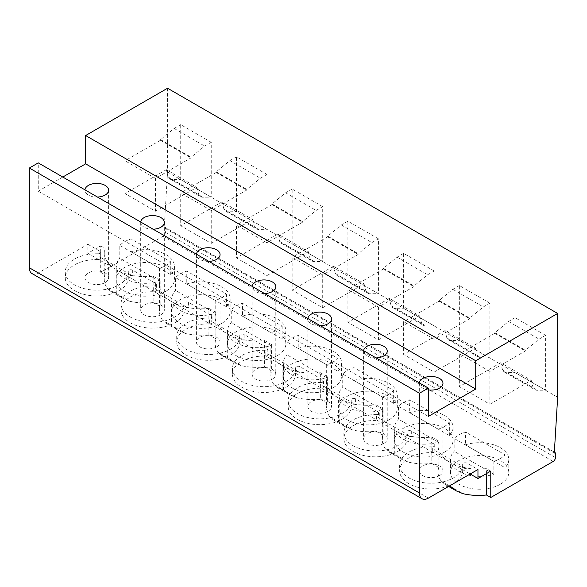 <?xml version="1.0" encoding="UTF-8"?>
<svg xmlns="http://www.w3.org/2000/svg" width="587" height="587" viewBox="0 0 587 587"><rect width="100%" height="100%" fill="white"/><g stroke="black" fill="none" stroke-linecap="round" stroke-linejoin="round"><path stroke-width="0.44" stroke-dasharray="2.94 2.2" d="M167.552 88.241L167.552 172.02L164.265 226.942A3.155 1.82 120 0 1 164.676 227.074A3.155 1.82 120 0 1 165.329 228.519L165.329 232.379A3.155 1.82 120 0 1 163.098 236.238L100.685 272.273L100.685 245.894L87.867 253.291L115.001 268.963L115.001 292.774L110.694 291.35L107.296 288.32A40.98 23.663 180 0 1 104.251 279.368A40.98 23.663 180 0 1 105.029 274.782L105.029 248.404A40.98 23.663 0 0 0 104.251 252.99A40.98 23.663 0 0 0 115.001 268.963M62.787 177.039L38.265 191.193L38.265 162.885M31.962 273.542A12.613 7.279 120 0 0 38.265 272.918L87.867 244.287L87.867 253.291M100.685 245.894L105.029 248.404M100.685 272.273L105.029 274.782M450.823 485.17L450.823 462.842L470.158 474.01M107.296 288.32L129.661 301.234A40.98 23.663 180 0 0 153.156 302.569L153.156 276.191A40.98 23.663 0 0 1 116.285 269.704L171.411 301.527L171.411 325.337L165.952 323.254L162.496 320.194L185.389 333.409A40.98 23.663 180 0 0 208.884 334.744L208.884 308.366A40.98 23.663 0 0 1 172.013 301.872L227.14 333.702L227.14 357.512L221.681 355.428L218.225 352.369L241.118 365.584A40.98 23.663 180 0 0 264.612 366.919L264.612 340.533A40.98 23.663 0 0 1 227.741 334.047L282.868 365.877L282.868 389.687L277.409 387.596L273.953 384.536L296.846 397.759A40.98 23.663 180 0 0 320.341 399.094L320.341 372.708A40.98 23.663 0 0 1 283.47 366.222L338.596 398.052L338.596 421.862L333.137 419.771L329.681 416.711L352.574 429.926A40.98 23.663 180 0 0 376.069 431.269L376.069 404.883A40.98 23.663 0 0 1 339.198 398.397L394.325 430.227L394.325 454.037L388.858 451.946L385.41 448.886L408.303 462.101A40.98 23.663 180 0 0 431.797 463.444L431.797 437.058A40.98 23.663 0 0 1 394.926 430.572L450.053 462.402L450.053 485.618M87.867 244.287L99.893 251.229A2.575 1.49 180 0 1 100.648 252.278A2.575 1.49 180 0 1 97.97 253.767L97.97 259.557A2.575 1.49 0 0 0 100.648 258.067A2.575 1.49 0 0 0 99.893 257.018L132.677 275.949A2.575 1.49 0 0 0 129.874 275.626A2.575 1.49 0 0 0 128.282 276.998A2.575 1.49 0 0 0 128.282 277.057A31.522 18.197 180 0 1 128.304 277.746A31.522 18.197 180 0 1 96.782 295.943A31.522 18.197 180 0 1 65.26 277.746A31.522 18.197 180 0 1 97.97 259.557M97.97 253.767A31.522 18.197 180 0 0 65.26 271.957A31.522 18.197 180 0 0 96.782 290.154A31.522 18.197 180 0 0 128.304 271.957A31.522 18.197 180 0 0 128.282 271.267A2.575 1.49 180 0 1 128.282 271.209A2.575 1.49 180 0 1 129.874 269.837A2.575 1.49 180 0 1 132.677 270.159L155.621 283.404A2.575 1.49 180 0 1 156.377 284.453A2.575 1.49 180 0 1 153.699 285.942L153.699 291.732A2.575 1.49 0 0 0 156.377 290.242A2.575 1.49 0 0 0 155.621 289.193L188.405 308.124A2.575 1.49 0 0 0 185.602 307.801A2.575 1.49 0 0 0 184.01 309.173A2.575 1.49 0 0 0 184.01 309.232A31.522 18.197 180 0 1 184.032 309.921A31.522 18.197 180 0 1 152.51 328.118A31.522 18.197 180 0 1 120.981 309.921A31.522 18.197 180 0 1 153.699 291.732M153.699 285.942A31.522 18.197 180 0 0 120.981 304.125A31.522 18.197 180 0 0 152.51 322.329A31.522 18.197 180 0 0 184.032 304.125A31.522 18.197 180 0 0 184.01 303.442A2.575 1.49 180 0 1 184.01 303.384A2.575 1.49 180 0 1 185.602 302.012A2.575 1.49 180 0 1 188.405 302.334L211.349 315.579A2.575 1.49 180 0 1 212.098 316.628A2.575 1.49 180 0 1 209.427 318.117L209.427 323.907A2.575 1.49 0 0 0 212.098 322.417A2.575 1.49 0 0 0 211.349 321.368L244.133 340.299A2.575 1.49 0 0 0 241.33 339.976A2.575 1.49 0 0 0 239.738 341.348A2.575 1.49 0 0 0 239.738 341.407A31.522 18.197 180 0 1 239.76 342.096A31.522 18.197 180 0 1 208.238 360.293A31.522 18.197 180 0 1 176.709 342.096A31.522 18.197 180 0 1 209.427 323.907M209.427 318.117A31.522 18.197 180 0 0 176.709 336.3A31.522 18.197 180 0 0 208.238 354.504A31.522 18.197 180 0 0 239.76 336.3A31.522 18.197 180 0 0 239.738 335.617A2.575 1.49 180 0 1 239.738 335.559A2.575 1.49 180 0 1 241.33 334.186A2.575 1.49 180 0 1 244.133 334.509L267.078 347.753A2.575 1.49 180 0 1 267.826 348.803A2.575 1.49 180 0 1 265.155 350.292L265.155 356.082A2.575 1.49 0 0 0 267.826 354.592A2.575 1.49 0 0 0 267.078 353.543L299.862 372.474A2.575 1.49 0 0 0 297.059 372.151A2.575 1.49 0 0 0 295.466 373.523A2.575 1.49 0 0 0 295.466 373.581A31.522 18.197 180 0 1 295.488 374.271A31.522 18.197 180 0 1 263.967 392.468A31.522 18.197 180 0 1 232.437 374.271A31.522 18.197 180 0 1 265.155 356.082M265.155 350.292A31.522 18.197 180 0 0 232.437 368.475A31.522 18.197 180 0 0 263.967 386.679A31.522 18.197 180 0 0 295.488 368.475A31.522 18.197 180 0 0 295.466 367.792A2.575 1.49 180 0 1 295.466 367.733A2.575 1.49 180 0 1 297.059 366.361A2.575 1.49 180 0 1 299.862 366.677L322.799 379.921A2.575 1.49 180 0 1 323.554 380.978A2.575 1.49 180 0 1 320.884 382.46L320.884 388.256A2.575 1.49 0 0 0 323.554 386.767A2.575 1.49 0 0 0 322.799 385.718L355.59 404.648A2.575 1.49 0 0 0 352.78 404.326A2.575 1.49 0 0 0 351.195 405.698A2.575 1.49 0 0 0 351.195 405.756A31.522 18.197 180 0 1 351.217 406.439A31.522 18.197 180 0 1 319.695 424.643A31.522 18.197 180 0 1 288.166 406.439A31.522 18.197 180 0 1 320.884 388.256M320.884 382.46A31.522 18.197 180 0 0 288.166 400.65A31.522 18.197 180 0 0 319.695 418.854A31.522 18.197 180 0 0 351.217 400.65A31.522 18.197 180 0 0 351.195 399.96A2.575 1.49 180 0 1 351.195 399.908A2.575 1.49 180 0 1 352.78 398.529A2.575 1.49 180 0 1 355.59 398.852L378.527 412.096A2.575 1.49 180 0 1 379.283 413.153A2.575 1.49 180 0 1 376.612 414.635L376.612 420.431A2.575 1.49 0 0 0 379.283 418.942A2.575 1.49 0 0 0 378.527 417.893L411.318 436.823A2.575 1.49 0 0 0 408.508 436.501A2.575 1.49 0 0 0 406.923 437.873A2.575 1.49 0 0 0 406.923 437.931A31.522 18.197 180 0 1 406.945 438.614A31.522 18.197 180 0 1 375.423 456.818A31.522 18.197 180 0 1 343.894 438.614A31.522 18.197 180 0 1 376.612 420.431M376.612 414.635A31.522 18.197 180 0 0 343.894 432.824A31.522 18.197 180 0 0 375.423 451.021A31.522 18.197 180 0 0 406.945 432.824A31.522 18.197 180 0 0 406.923 432.135A2.575 1.49 180 0 1 406.923 432.083A2.575 1.49 180 0 1 408.508 430.704A2.575 1.49 180 0 1 411.318 431.027L434.255 444.271A2.575 1.49 180 0 1 435.011 445.328A2.575 1.49 180 0 1 432.34 446.81L432.34 452.599A2.575 1.49 0 0 0 435.011 451.117A2.575 1.49 0 0 0 434.255 450.06L467.047 468.991A2.575 1.49 0 0 0 464.236 468.675A2.575 1.49 0 0 0 462.651 470.048A2.575 1.49 0 0 0 462.651 470.106A31.522 18.197 180 0 1 462.673 470.789A31.522 18.197 180 0 1 453.494 483.629M432.34 446.81A31.522 18.197 180 0 0 399.622 464.999A31.522 18.197 180 0 0 431.144 483.196A31.522 18.197 180 0 0 462.673 464.999A31.522 18.197 180 0 0 462.651 464.31A2.575 1.49 180 0 1 462.651 464.258A2.575 1.49 180 0 1 464.236 462.879A2.575 1.49 180 0 1 467.047 463.202L477.957 469.505M486.432 473.621L486.432 468.602A40.98 23.663 180 0 1 450.823 462.842M490.776 471.112L486.432 468.602M453.384 483.695A31.522 18.197 180 0 1 419.045 487.599A31.522 18.197 180 0 1 399.622 470.789A31.522 18.197 180 0 1 432.34 452.599M439.509 475.617A11.821 6.824 180 0 1 426.624 477.099A11.821 6.824 180 0 1 419.323 470.789A11.821 6.824 180 0 1 422.787 465.961A11.821 6.824 180 0 1 435.671 464.486A11.821 6.824 180 0 1 442.972 470.789A11.821 6.824 180 0 1 439.509 475.617M428.363 389.907A11.821 6.824 180 0 1 419.323 383.274A11.821 6.824 180 0 1 419.345 382.893M38.265 191.193L428.363 416.418M97.442 197.041A11.821 6.824 180 0 1 84.961 190.232A11.821 6.824 180 0 1 84.976 189.85M153.17 229.216A11.821 6.824 180 0 1 140.689 222.407A11.821 6.824 180 0 1 140.704 222.025M208.891 261.391A11.821 6.824 180 0 1 196.418 254.582A11.821 6.824 180 0 1 196.432 254.2M264.62 293.566A11.821 6.824 180 0 1 252.146 286.75A11.821 6.824 180 0 1 252.161 286.375M320.348 325.741A11.821 6.824 180 0 1 307.867 318.924A11.821 6.824 180 0 1 307.889 318.543M376.076 357.916A11.821 6.824 180 0 1 363.595 351.099A11.821 6.824 180 0 1 363.617 350.718M167.552 172.02L557.65 397.238M211.247 142.289L180.708 124.657L180.708 179.49L211.247 197.122L211.247 142.289L204.687 146.075L190.958 157.345L190.958 157.925L155.518 178.389L155.518 211.21L124.98 193.578L124.98 160.757L155.518 178.389M266.975 174.464L236.436 156.832L236.436 211.665L266.975 229.297L266.975 174.464L260.415 178.25L246.687 189.52L246.687 190.1L211.247 210.564L211.247 243.385L180.708 225.753L180.708 192.932L211.247 210.564M322.703 206.639L292.165 189.007L292.165 243.84L322.703 261.472L322.703 206.639L316.144 210.425L302.415 221.695L302.415 222.275L266.975 242.739L266.975 275.56L236.436 257.928L236.436 225.107L266.975 242.739M378.432 238.814L347.893 221.182L347.893 276.015L378.432 293.647L378.432 238.814L371.872 242.6L358.143 253.87L358.143 254.45L322.703 274.914L322.703 307.727L292.165 290.103L292.165 257.282L322.703 274.914M434.16 270.989L403.621 253.357L403.621 308.19L434.16 325.822L434.16 270.989L427.6 274.775L413.872 286.045L413.872 286.625L378.432 307.089L378.432 339.902L347.893 322.27L347.893 289.457L378.432 307.089M489.888 303.163L459.35 285.531L459.35 340.365L489.888 357.989L489.888 303.163L483.328 306.95L469.6 318.22L469.6 318.8L434.16 339.264L434.16 372.077L403.621 354.445L403.621 321.632L434.16 339.264M545.609 335.338L515.07 317.706L515.07 372.532L545.609 390.164L545.609 335.338L539.057 339.125L525.328 350.395L525.328 350.975L489.888 371.432L489.888 404.252L459.35 386.62L459.35 353.807L489.888 371.432M164.265 226.942L554.355 452.159M153.156 302.569L160.178 306.627L160.178 280.241A40.98 23.663 0 0 0 159.415 284.798A40.98 23.663 0 0 0 171.411 301.527M162.496 320.194A40.98 23.663 180 0 1 159.415 311.183A40.98 23.663 180 0 1 160.178 306.627M208.884 334.744L215.906 338.802L215.906 312.416A40.98 23.663 0 0 0 215.136 316.973A40.98 23.663 0 0 0 227.14 333.702M218.225 352.369A40.98 23.663 180 0 1 215.136 343.358A40.98 23.663 180 0 1 215.906 338.802M264.612 366.919L271.634 370.977L271.634 344.591A40.98 23.663 0 0 0 270.864 349.148A40.98 23.663 0 0 0 282.868 365.877M273.953 384.536A40.98 23.663 180 0 1 270.864 375.533A40.98 23.663 180 0 1 271.634 370.977M320.341 399.094L327.363 403.152L327.363 376.766A40.98 23.663 0 0 0 326.592 381.323A40.98 23.663 0 0 0 338.596 398.052M329.681 416.711A40.98 23.663 180 0 1 326.592 407.708A40.98 23.663 180 0 1 327.363 403.152M376.069 431.269L383.091 435.319L383.091 408.941A40.98 23.663 0 0 0 382.32 413.497A40.98 23.663 0 0 0 394.325 430.227M385.41 448.886A40.98 23.663 180 0 1 382.32 439.876A40.98 23.663 180 0 1 383.091 435.319M431.797 463.444L438.819 467.494L438.819 441.116A40.98 23.663 0 0 0 438.049 445.672A40.98 23.663 0 0 0 450.053 462.402M449.349 486.021L444.586 484.121L441.138 481.061A40.98 23.663 180 0 1 438.049 472.051A40.98 23.663 180 0 1 438.819 467.494M221.615 323.43A29.159 16.832 180 0 1 189.836 327.084A29.159 16.832 180 0 1 171.83 311.528A29.159 16.832 180 0 1 180.37 299.627A29.159 16.832 180 0 1 212.149 295.973A29.159 16.832 180 0 1 230.155 311.528A29.159 16.832 180 0 1 221.615 323.43M277.335 355.605A29.159 16.832 180 0 1 245.564 359.259A29.159 16.832 180 0 1 227.558 343.703A29.159 16.832 180 0 1 236.099 331.794A29.159 16.832 180 0 1 267.877 328.148A29.159 16.832 180 0 1 285.876 343.703A29.159 16.832 180 0 1 277.335 355.605M333.064 387.78A29.159 16.832 180 0 1 301.285 391.434A29.159 16.832 180 0 1 283.286 375.878A29.159 16.832 180 0 1 291.827 363.969A29.159 16.832 180 0 1 323.606 360.323A29.159 16.832 180 0 1 341.605 375.878A29.159 16.832 180 0 1 333.064 387.78M388.792 419.954A29.159 16.832 180 0 1 357.013 423.601A29.159 16.832 180 0 1 339.015 408.053A29.159 16.832 180 0 1 347.555 396.144A29.159 16.832 180 0 1 379.334 392.498A29.159 16.832 180 0 1 397.333 408.053A29.159 16.832 180 0 1 388.792 419.954M444.52 452.129A29.159 16.832 180 0 1 412.742 455.776A29.159 16.832 180 0 1 394.743 440.228A29.159 16.832 180 0 1 403.284 428.319A29.159 16.832 180 0 1 435.062 424.672A29.159 16.832 180 0 1 453.061 440.228A29.159 16.832 180 0 1 444.52 452.129M500.249 484.304A29.159 16.832 180 0 1 468.47 487.951A29.159 16.832 180 0 1 450.471 472.396A29.159 16.832 180 0 1 459.012 460.494A29.159 16.832 180 0 1 490.791 456.847A29.159 16.832 180 0 1 508.79 472.396A29.159 16.832 180 0 1 500.249 484.304M165.886 291.262A29.159 16.832 180 0 1 134.107 294.909A29.159 16.832 180 0 1 116.101 279.353A29.159 16.832 180 0 1 124.642 267.452A29.159 16.832 180 0 1 156.421 263.798A29.159 16.832 180 0 1 174.427 279.353A29.159 16.832 180 0 1 165.886 291.262M159.488 268.31L159.488 281.18A29.159 16.832 180 0 1 116.101 266.483A29.159 16.832 180 0 1 119.807 258.273L119.807 245.403A29.159 16.832 180 0 1 131.04 238.916L170.722 261.824A29.159 16.832 180 0 1 159.488 268.31L119.807 245.403M131.04 251.786A29.159 16.832 180 0 1 174.427 266.483A29.159 16.832 180 0 1 170.722 274.694L131.04 251.786L131.04 238.916M170.722 274.694L170.722 261.824M159.488 281.18L119.807 258.273M215.216 300.485L215.216 313.355A29.159 16.832 180 0 1 171.83 298.658A29.159 16.832 180 0 1 175.535 290.448L175.535 277.578A29.159 16.832 180 0 1 186.769 271.091L226.45 293.999A29.159 16.832 180 0 1 215.216 300.485L175.535 277.578M186.769 283.961A29.159 16.832 180 0 1 230.155 298.658A29.159 16.832 180 0 1 226.45 306.869L186.769 283.961L186.769 271.091M226.45 306.869L226.45 293.999M215.216 313.355L175.535 290.448M270.937 332.66L270.937 345.53A29.159 16.832 180 0 1 227.558 330.833A29.159 16.832 180 0 1 231.263 322.623L231.263 309.753A29.159 16.832 180 0 1 242.497 303.266L282.178 326.174A29.159 16.832 180 0 1 270.937 332.66L231.263 309.753M242.497 316.136A29.159 16.832 180 0 1 285.876 330.833A29.159 16.832 180 0 1 282.178 339.044L242.497 316.136L242.497 303.266M282.178 339.044L282.178 326.174M270.937 345.53L231.263 322.623M326.666 364.835L326.666 377.705A29.159 16.832 180 0 1 283.286 363.008A29.159 16.832 180 0 1 286.992 354.797L286.992 341.928A29.159 16.832 180 0 1 298.225 335.441L337.907 358.349A29.159 16.832 180 0 1 326.666 364.835L286.992 341.928M298.225 348.311A29.159 16.832 180 0 1 341.605 363.008A29.159 16.832 180 0 1 337.907 371.219L298.225 348.311L298.225 335.441M337.907 371.219L337.907 358.349M326.666 377.705L286.992 354.797M382.394 397.01L382.394 409.88A29.159 16.832 180 0 1 339.015 395.183A29.159 16.832 180 0 1 342.72 386.972L342.72 374.102A29.159 16.832 180 0 1 353.954 367.616L393.635 390.524A29.159 16.832 180 0 1 382.394 397.01L342.72 374.102M353.954 380.486A29.159 16.832 180 0 1 397.333 395.183A29.159 16.832 180 0 1 393.635 403.394L353.954 380.486L353.954 367.616M393.635 403.394L393.635 390.524M382.394 409.88L342.72 386.972M438.122 429.185L438.122 442.055A29.159 16.832 180 0 1 394.743 427.358A29.159 16.832 180 0 1 398.448 419.147L398.448 406.277A29.159 16.832 180 0 1 409.682 399.791L449.363 422.699A29.159 16.832 180 0 1 438.122 429.185L398.448 406.277M409.682 412.661A29.159 16.832 180 0 1 453.061 427.358A29.159 16.832 180 0 1 449.363 435.569L409.682 412.661L409.682 399.791M449.363 435.569L449.363 422.699M438.122 442.055L398.448 419.147M493.85 461.36L493.85 474.23A29.159 16.832 180 0 1 450.471 459.533A29.159 16.832 180 0 1 454.177 451.322L454.177 438.452A29.159 16.832 180 0 1 465.41 431.959L505.091 454.866A29.159 16.832 180 0 1 493.85 461.36L454.177 438.452M465.41 444.829A29.159 16.832 180 0 1 508.79 459.533A29.159 16.832 180 0 1 505.091 467.736L465.41 444.829L465.41 431.959M505.091 467.736L505.091 454.866M493.85 474.23L454.177 451.322M185.389 333.409L178.786 330.657L172.013 325.682L172.013 301.872M241.118 365.584L234.514 362.832L227.741 357.857L227.741 334.047M296.846 397.759L290.242 395.007L283.47 390.032L283.47 366.222M352.574 429.926L345.963 427.182L339.198 422.207L339.198 398.397M408.303 462.101L401.691 459.357L394.926 454.382L394.926 430.572M129.661 301.234L123.057 298.482L116.285 293.507L116.285 269.704M208.884 308.366L215.906 312.416M153.156 276.191L160.178 280.241M264.612 340.533L271.634 344.591M320.341 372.708L327.363 376.766M376.069 404.883L383.091 408.941M431.797 437.058L438.819 441.116M155.518 211.21L196.887 187.326L166.348 169.694L168.183 177.003A12.613 7.279 120 0 0 170.025 179.035A12.613 7.279 120 0 0 172.431 179.622L180.708 179.49M166.348 169.694L124.98 193.578M180.708 124.657L174.148 128.443L160.42 139.713L160.42 140.293L124.98 160.757M196.887 187.326L198.729 194.635A12.613 7.279 120 0 0 200.563 196.667A12.613 7.279 120 0 0 202.97 197.254L211.247 197.122M168.183 177.003L198.729 194.635M160.42 140.293L190.958 157.925M160.42 139.713L190.958 157.345M160.596 139.618L191.135 157.25M174.148 128.443L204.687 146.075M211.247 243.385L252.608 219.501L222.069 201.869L223.911 209.177A12.613 7.279 120 0 0 225.753 211.21A12.613 7.279 120 0 0 228.16 211.797L236.436 211.665M222.069 201.869L180.708 225.753M236.436 156.832L229.877 160.618L216.148 171.888L216.148 172.468L180.708 192.932M252.608 219.501L254.45 226.809A12.613 7.279 120 0 0 256.292 228.835A12.613 7.279 120 0 0 258.698 229.429L266.975 229.297M223.911 209.177L254.45 226.809M216.148 172.468L246.687 190.1M216.148 171.888L246.687 189.52M216.317 171.793L246.863 189.425M229.877 160.618L260.415 178.25M266.975 275.56L308.336 251.676L277.798 234.044L279.639 241.352A12.613 7.279 120 0 0 281.481 243.378A12.613 7.279 120 0 0 283.888 243.972L292.165 243.84M277.798 234.044L236.436 257.928M292.165 189.007L285.605 192.793L271.876 204.063L271.876 204.643L236.436 225.107M308.336 251.676L310.178 258.984A12.613 7.279 120 0 0 312.02 261.01A12.613 7.279 120 0 0 314.427 261.604L322.703 261.472M279.639 241.352L310.178 258.984M271.876 204.643L302.415 222.275M271.876 204.063L302.415 221.695M272.045 203.968L302.584 221.6M285.605 192.793L316.144 210.425M322.703 307.727L364.065 283.851L333.526 266.219L335.368 273.527A12.613 7.279 120 0 0 337.209 275.552A12.613 7.279 120 0 0 339.616 276.147L347.893 276.015M333.526 266.219L292.165 290.103M347.893 221.182L341.333 224.968L327.605 236.238L327.605 236.818L292.165 257.282M364.065 283.851L365.906 291.159A12.613 7.279 120 0 0 367.748 293.184A12.613 7.279 120 0 0 370.155 293.779L378.432 293.647M335.368 273.527L365.906 291.159M327.605 236.818L358.143 254.45M327.605 236.238L358.143 253.87M327.773 236.143L358.312 253.775M341.333 224.968L371.872 242.6M378.432 339.902L419.793 316.019L389.254 298.394L391.096 305.702A12.613 7.279 120 0 0 392.938 307.727A12.613 7.279 120 0 0 395.344 308.322L403.621 308.19M389.254 298.394L347.893 322.27M403.621 253.357L397.061 257.143L383.333 268.413L383.333 268.993L347.893 289.457M419.793 316.019L421.635 323.334A12.613 7.279 120 0 0 423.476 325.359A12.613 7.279 120 0 0 425.883 325.954L434.16 325.822M391.096 305.702L421.635 323.334M383.333 268.993L413.872 286.625M383.333 268.413L413.872 286.045M383.502 268.318L414.04 285.95M397.061 257.143L427.6 274.775M434.16 372.077L475.521 348.194L444.983 330.562L446.824 337.877A12.613 7.279 120 0 0 448.666 339.902A12.613 7.279 120 0 0 451.073 340.489L459.35 340.365M444.983 330.562L403.621 354.445M459.35 285.531L452.79 289.318L439.061 300.588L439.061 301.168L403.621 321.632M475.521 348.194L477.363 355.509A12.613 7.279 120 0 0 479.205 357.534A12.613 7.279 120 0 0 481.611 358.121L489.888 357.989M446.824 337.877L477.363 355.509M439.061 301.168L469.6 318.8M439.061 300.588L469.6 318.22M439.23 300.485L469.769 318.117M452.79 289.318L483.328 306.95M489.888 404.252L531.25 380.369L500.711 362.737L502.553 370.052A12.613 7.279 120 0 0 504.394 372.077A12.613 7.279 120 0 0 506.801 372.664L515.07 372.532M500.711 362.737L459.35 386.62M515.07 317.706L508.518 321.493L494.79 332.763L494.79 333.343L459.35 353.807M531.25 380.369L533.091 387.684A12.613 7.279 120 0 0 534.933 389.709A12.613 7.279 120 0 0 537.34 390.296L545.609 390.164M502.553 370.052L533.091 387.684M494.79 333.343L525.328 350.975M494.79 332.763L525.328 350.395M494.958 332.66L525.497 350.292M508.518 321.493L539.057 339.125M105.139 282.574A11.821 6.824 180 0 1 92.254 284.049A11.821 6.824 180 0 1 84.961 277.746A11.821 6.824 180 0 1 88.424 272.918A11.821 6.824 180 0 1 101.302 271.436A11.821 6.824 180 0 1 108.602 277.746A11.821 6.824 180 0 1 105.139 282.574M160.867 314.742A11.821 6.824 180 0 1 147.983 316.224A11.821 6.824 180 0 1 140.689 309.921A11.821 6.824 180 0 1 144.153 305.093A11.821 6.824 180 0 1 157.03 303.611A11.821 6.824 180 0 1 164.331 309.921A11.821 6.824 180 0 1 160.867 314.742M216.596 346.917A11.821 6.824 180 0 1 203.711 348.399A11.821 6.824 180 0 1 196.418 342.096A11.821 6.824 180 0 1 199.881 337.268A11.821 6.824 180 0 1 212.758 335.786A11.821 6.824 180 0 1 220.059 342.096A11.821 6.824 180 0 1 216.596 346.917M272.324 379.092A11.821 6.824 180 0 1 259.439 380.574A11.821 6.824 180 0 1 252.146 374.271A11.821 6.824 180 0 1 255.602 369.443A11.821 6.824 180 0 1 268.486 367.961A11.821 6.824 180 0 1 275.787 374.271A11.821 6.824 180 0 1 272.324 379.092M328.052 411.267A11.821 6.824 180 0 1 315.168 412.749A11.821 6.824 180 0 1 307.867 406.439A11.821 6.824 180 0 1 311.33 401.618A11.821 6.824 180 0 1 324.215 400.136A11.821 6.824 180 0 1 331.516 406.439A11.821 6.824 180 0 1 328.052 411.267M383.781 443.442A11.821 6.824 180 0 1 370.896 444.924A11.821 6.824 180 0 1 363.595 438.614A11.821 6.824 180 0 1 367.058 433.793A11.821 6.824 180 0 1 379.943 432.311A11.821 6.824 180 0 1 387.244 438.614A11.821 6.824 180 0 1 383.781 443.442M394.325 454.037L394.926 454.382M338.596 421.862L339.198 422.207M282.868 389.687L283.47 390.032M227.14 357.512L227.741 357.857M171.411 325.337L172.013 325.682M115.001 292.774L116.285 293.507M99.893 251.229L99.893 257.018M132.677 270.159L132.677 275.949M155.621 283.404L155.621 289.193M188.405 302.334L188.405 308.124M211.349 315.579L211.349 321.368M244.133 334.509L244.133 340.299M267.078 347.753L267.078 353.543M299.862 366.677L299.862 372.474M322.799 379.921L322.799 385.718M355.59 398.852L355.59 404.648M378.527 412.096L378.527 417.893M411.318 431.027L411.318 436.823M434.255 444.271L434.255 450.06M467.047 463.202L467.047 468.991M38.265 272.918L428.363 498.136M462.651 464.31L462.651 470.106M165.329 228.519L555.419 453.736M165.329 232.379L555.419 457.596M163.098 236.238L553.189 461.463M441.138 481.061L462.982 493.674M172.431 179.622L202.97 197.254M228.16 211.797L258.698 229.429M283.888 243.972L314.427 261.604M339.616 276.147L370.155 293.779M395.344 308.322L425.883 325.954M451.073 340.489L481.611 358.121M506.801 372.664L537.34 390.296M128.282 271.267L128.282 277.057M184.01 303.442L184.01 309.232M239.738 335.617L239.738 341.407M295.466 367.792L295.466 373.581M351.195 399.96L351.195 405.756M406.923 432.135L406.923 437.931M462.651 464.258L462.651 470.048M435.011 445.328L435.011 451.117M399.622 464.999L399.622 470.789M462.673 464.999L462.673 470.789M419.323 383.274L419.323 470.789M442.972 383.274L442.972 470.789M164.676 227.074L554.363 452.063M116.101 266.483L116.101 279.353M174.427 266.483L174.427 279.353M171.83 298.658L171.83 311.528M230.155 298.658L230.155 311.528M227.558 330.833L227.558 343.703M285.876 330.833L285.876 343.703M283.286 363.008L283.286 375.878M341.605 363.008L341.605 375.878M339.015 395.183L339.015 408.053M397.333 395.183L397.333 408.053M394.743 427.358L394.743 440.228M453.061 427.358L453.061 440.228M450.471 459.533L450.471 472.396M508.79 459.533L508.79 472.396M104.251 252.99L104.251 279.368M165.952 323.254L178.786 330.657M221.681 355.428L234.514 362.832M277.409 387.596L290.242 395.007M333.137 419.771L345.963 427.182M388.858 451.946L401.691 459.357M110.694 291.35L123.057 298.482M444.586 484.121L448.615 486.447M215.136 316.973L215.136 343.358M159.415 284.798L159.415 311.183M270.864 349.148L270.864 375.533M326.592 381.323L326.592 407.708M382.32 413.497L382.32 439.876M438.049 445.672L438.049 472.051M170.025 179.035L200.563 196.667M225.753 211.21L256.292 228.835M281.481 243.378L312.02 261.01M337.209 275.552L367.748 293.184M392.938 307.727L423.476 325.359M448.666 339.902L479.205 357.534M504.394 372.077L534.933 389.709M84.961 190.232L84.961 277.746M108.602 190.232L108.602 277.746M100.648 252.278L100.648 258.067M65.26 271.957L65.26 277.746M128.304 271.957L128.304 277.746M128.282 271.209L128.282 276.998M140.689 222.407L140.689 309.921M164.331 222.407L164.331 309.921M184.01 303.384L184.01 309.173M120.981 304.125L120.981 309.921M184.032 304.125L184.032 309.921M156.377 284.453L156.377 290.242M196.418 254.582L196.418 342.096M220.059 254.582L220.059 342.096M239.738 335.559L239.738 341.348M176.709 336.3L176.709 342.096M239.76 336.3L239.76 342.096M212.098 316.628L212.098 322.417M252.146 286.75L252.146 374.271M275.787 286.75L275.787 374.271M295.466 367.733L295.466 373.523M232.437 368.475L232.437 374.271M295.488 368.475L295.488 374.271M267.826 348.803L267.826 354.592M307.867 318.924L307.867 406.439M331.516 318.924L331.516 406.439M351.195 399.908L351.195 405.698M288.166 400.65L288.166 406.439M351.217 400.65L351.217 406.439M323.554 380.978L323.554 386.767M363.595 351.099L363.595 438.614M387.244 351.099L387.244 438.614M406.923 432.083L406.923 437.873M343.894 432.824L343.894 438.614M406.945 432.824L406.945 438.614M379.283 413.153L379.283 418.942"/><path stroke-width="0.88" d="M557.65 313.458L475.727 360.756L475.727 389.064L428.363 416.418L428.363 388.102L419.448 393.246L419.448 492.992A12.613 7.279 120 0 0 422.053 498.759A12.613 7.279 120 0 0 428.363 498.136L477.957 469.505L477.957 478.515L490.776 471.112L490.776 497.497L553.189 461.463A3.155 1.82 120 0 0 555.419 457.596L555.419 453.736A3.155 1.82 120 0 0 554.766 452.298A3.155 1.82 120 0 0 554.355 452.159L557.65 397.238L557.65 313.458L167.552 88.241L85.636 135.531L85.636 163.846L62.787 177.039M428.363 388.102L38.265 162.885L29.35 168.029L29.35 267.767A12.613 7.279 120 0 0 31.962 273.542L422.053 498.759M490.776 497.497L486.432 494.988A40.98 23.663 0 0 1 462.982 493.674L456.437 490.959L450.823 486.652L450.823 485.17M477.957 478.515L470.158 474.01M486.432 494.988L486.432 473.621M419.345 382.893A11.821 6.824 180 0 1 422.787 378.446A11.821 6.824 180 0 1 435.671 376.971A11.821 6.824 180 0 1 442.972 383.274A11.821 6.824 180 0 1 439.509 388.102A11.821 6.824 180 0 1 428.363 389.907M85.636 163.846L475.727 389.064M84.976 189.85A11.821 6.824 180 0 1 88.424 185.404A11.821 6.824 180 0 1 101.302 183.922A11.821 6.824 180 0 1 108.602 190.232A11.821 6.824 180 0 1 105.139 195.053A11.821 6.824 180 0 1 97.442 197.041M140.704 222.025A11.821 6.824 180 0 1 144.153 217.579A11.821 6.824 180 0 1 157.03 216.097A11.821 6.824 180 0 1 164.331 222.407A11.821 6.824 180 0 1 160.867 227.228A11.821 6.824 180 0 1 153.17 229.216M196.432 254.2A11.821 6.824 180 0 1 199.881 249.754A11.821 6.824 180 0 1 212.758 248.272A11.821 6.824 180 0 1 220.059 254.582A11.821 6.824 180 0 1 216.596 259.403A11.821 6.824 180 0 1 208.891 261.391M252.161 286.375A11.821 6.824 180 0 1 255.602 281.929A11.821 6.824 180 0 1 268.486 280.447A11.821 6.824 180 0 1 275.787 286.75A11.821 6.824 180 0 1 272.324 291.578A11.821 6.824 180 0 1 264.62 293.566M307.889 318.543A11.821 6.824 180 0 1 311.33 314.104A11.821 6.824 180 0 1 324.215 312.622A11.821 6.824 180 0 1 331.516 318.924A11.821 6.824 180 0 1 328.052 323.753A11.821 6.824 180 0 1 320.348 325.741M363.617 350.718A11.821 6.824 180 0 1 367.058 346.271A11.821 6.824 180 0 1 379.943 344.796A11.821 6.824 180 0 1 387.244 351.099A11.821 6.824 180 0 1 383.781 355.927A11.821 6.824 180 0 1 376.076 357.916M85.636 135.531L475.727 360.756M450.053 485.618L450.053 486.212L449.349 486.021M29.35 168.029L419.448 393.246M450.053 486.212L450.823 486.652M29.35 267.767L419.448 492.992M554.363 452.063L554.766 452.298M448.615 486.447L456.437 490.959"/></g></svg>
